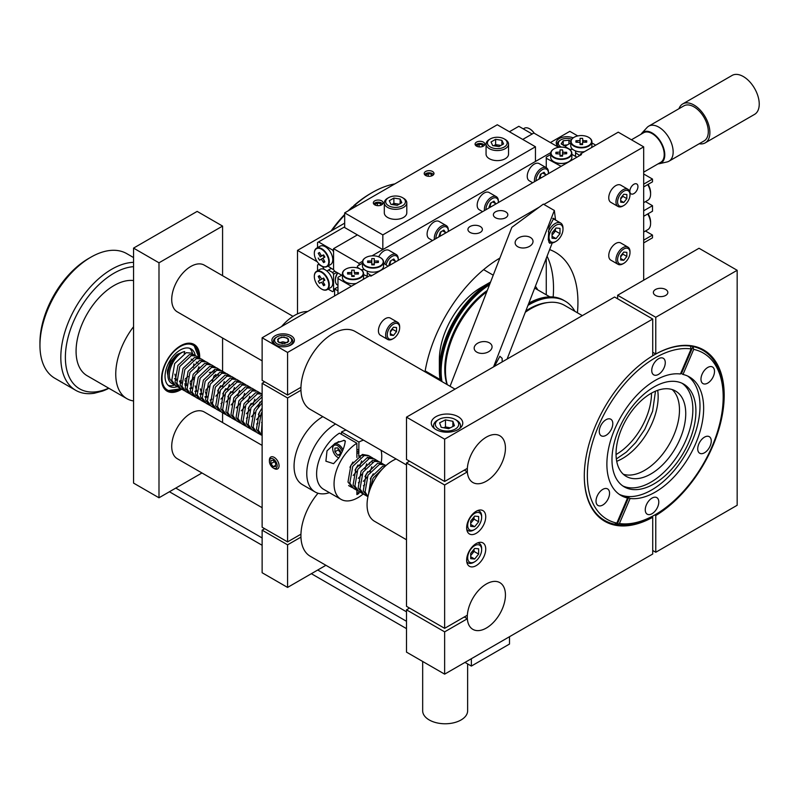 <?xml version="1.0" encoding="UTF-8"?>
<svg xmlns="http://www.w3.org/2000/svg" width="799" height="799" viewBox="0 0 799 799"><rect width="100%" height="100%" fill="white"/><g stroke="black" fill="none" stroke-linecap="round" stroke-linejoin="round"><path stroke-width="1.2" d="M409.547 608.059L406.491 609.827L406.491 652.124L444.644 674.146L652.723 554.017L652.723 517.283A98.926 57.119 -60 0 1 604.783 521.328A98.926 57.119 -60 0 1 589.332 443.036A98.926 57.119 -60 0 1 652.723 355.775A98.207 56.699 -60 0 1 690.436 346.097A98.207 56.699 -60 0 1 691.724 346.297A98.207 56.699 -60 0 1 692.993 346.546A98.207 56.699 -60 0 1 702.84 350.312A98.207 56.699 -60 0 1 723.185 395.265L723.185 397.023A96.05 55.451 120 0 0 693.682 349.383L692.993 346.546L681.467 373.572A68.424 39.501 120 0 0 680.688 373.403M690.436 346.097L691.125 348.933L680.438 374.002A68.424 39.501 120 0 0 617.227 423.67A68.424 39.501 120 0 0 621.053 495.49A68.424 39.501 120 0 0 627.535 498.027L626.016 497.148A68.424 39.501 120 0 0 627.275 497.407A68.424 39.501 120 0 0 628.563 497.597L617.048 524.623L619.405 523.545A96.05 55.451 120 0 0 655.27 514.666L653.742 515.545A98.207 56.699 -60 0 1 617.048 524.623A98.207 56.699 -60 0 1 615.759 524.414A98.207 56.699 -60 0 1 614.491 524.164A98.207 56.699 -60 0 1 604.633 520.409A98.207 56.699 -60 0 1 584.299 475.745M619.275 494.351A68.424 39.501 120 0 0 625.148 496.179A68.424 39.501 120 0 0 688.339 449.288A68.424 39.501 120 0 0 687.599 376.009M698.835 443.954A9.568 5.523 120 0 0 699.714 453.243A9.568 5.523 120 0 0 710.161 445.962A9.568 5.523 120 0 0 709.282 436.673A9.568 5.523 120 0 0 698.835 443.954M597.123 496.199A9.568 5.523 120 0 0 598.012 505.487A9.568 5.523 120 0 0 608.458 498.196A9.568 5.523 120 0 0 607.58 488.908A9.568 5.523 120 0 0 597.123 496.199M646.361 504.908A9.568 5.523 120 0 0 647.24 514.196A9.568 5.523 120 0 0 657.687 506.916A9.568 5.523 120 0 0 656.808 497.627A9.568 5.523 120 0 0 646.361 504.908M702.071 374.282A9.568 5.523 120 0 0 702.95 383.57A9.568 5.523 120 0 0 713.407 376.279A9.568 5.523 120 0 0 712.518 366.991A9.568 5.523 120 0 0 702.071 374.282M652.843 365.562A9.568 5.523 120 0 0 653.722 374.851A9.568 5.523 120 0 0 664.169 367.57A9.568 5.523 120 0 0 663.29 358.282A9.568 5.523 120 0 0 652.843 365.562M600.369 426.516A9.568 5.523 120 0 0 601.248 435.805A9.568 5.523 120 0 0 611.694 428.524A9.568 5.523 120 0 0 610.816 419.235A9.568 5.523 120 0 0 600.369 426.516M630.99 489.298A59.356 34.267 120 0 0 686.521 447.22A59.356 34.267 120 0 0 683.624 384.069A59.356 34.267 120 0 0 676.893 381.652A59.356 34.267 120 0 0 621.362 423.74A59.356 34.267 120 0 0 624.269 486.881A59.356 34.267 120 0 0 630.99 489.298M622.781 485.932A59.356 34.267 120 0 0 627.934 487.54A59.356 34.267 120 0 0 682.775 446.811A59.356 34.267 120 0 0 682.056 383.26M669.952 389.023A49.278 28.454 120 0 0 623.839 423.969A49.278 28.454 120 0 0 626.246 476.394A49.278 28.454 120 0 0 631.829 478.401A49.278 28.454 120 0 0 677.942 443.465A49.278 28.454 120 0 0 675.535 391.031A49.278 28.454 120 0 0 669.952 389.023M623.32 474.246A49.278 28.454 120 0 0 625.567 474.796A49.278 28.454 120 0 0 670.231 442.626A49.278 28.454 120 0 0 672.199 389.572M681.467 373.572L682.995 374.451L693.682 349.383M619.405 523.545L630.091 498.476A68.424 39.501 120 0 0 693.302 448.808A68.424 39.501 120 0 0 689.477 376.988A68.424 39.501 120 0 0 682.995 374.451M655.27 514.666A96.05 55.451 120 0 0 723.185 397.023M628.563 497.597L630.091 498.476M691.125 348.933A96.05 55.451 120 0 0 598.411 426.177A96.05 55.451 120 0 0 616.848 523.095L614.491 524.164M627.535 498.027L616.848 523.095M490.576 282.017A71.95 41.538 120 0 0 490.226 282.217A71.95 41.538 120 0 0 439.36 370.327A71.95 41.538 120 0 0 440.219 380.584M441.238 381.173A71.95 41.538 -60 0 1 489.977 283.555A71.95 41.538 120 0 0 441.238 381.173M439.36 370.327L439.36 359.76A58.996 34.057 -60 0 1 481.078 287.5L490.226 282.217M547.655 302.571A66.786 38.562 120 0 0 542.022 303.53A66.786 38.562 120 0 0 525.792 310.971M542.251 298.456A71.95 41.538 120 0 0 528.419 304.229A71.95 41.538 -60 0 1 534.841 300.993A71.95 41.538 -60 0 1 564.364 300.684A71.95 41.538 120 0 0 542.251 298.456M574.91 311.34A71.95 41.538 120 0 0 565.123 301.123A71.95 41.538 120 0 0 543.01 298.906A71.95 41.538 120 0 0 527.969 305.378M651.505 393.128A50.007 28.874 -60 0 1 650.166 405.143A50.007 28.874 -60 0 1 616.049 454.531M582.331 315.625L564.673 305.428A67.985 39.251 120 0 0 525.293 312.249M487.3 290.446A66.786 38.562 120 0 0 447.011 384.499M489.517 284.754A71.95 41.538 120 0 0 441.997 381.612M537.767 289.897A71.95 41.538 120 0 0 535.4 286.262M486.771 291.815A67.985 39.251 120 0 0 451.036 341.473A67.985 39.251 120 0 0 447.27 384.649M528.848 303.111A71.95 41.538 -60 0 1 534.072 300.554A71.95 41.538 -60 0 1 563.595 300.234L565.123 301.123M483.435 142.122A4.894 2.826 180 0 1 484.863 144.12A4.894 2.826 180 0 1 481.847 146.726A4.894 2.826 180 0 1 476.514 146.117A4.894 2.826 180 0 1 475.075 144.12A4.894 2.826 180 0 1 478.102 141.513A4.894 2.826 180 0 1 483.435 142.122M432.559 171.495A4.894 2.826 180 0 1 433.987 173.493A4.894 2.826 180 0 1 430.971 176.1A4.894 2.826 180 0 1 425.637 175.49A4.894 2.826 180 0 1 424.209 173.493A4.894 2.826 180 0 1 427.225 170.876A4.894 2.826 180 0 1 432.559 171.495M381.682 200.859A4.894 2.826 180 0 1 383.121 202.856A4.894 2.826 180 0 1 380.094 205.473A4.894 2.826 180 0 1 374.761 204.854A4.894 2.826 180 0 1 373.333 202.856A4.894 2.826 180 0 1 376.349 200.249A4.894 2.826 180 0 1 381.682 200.859M344.679 212.864L497.298 124.754L535.46 146.776L382.831 234.896L344.679 212.864L344.679 227.555L382.831 249.578L382.831 234.896M535.46 146.776L535.46 161.468L382.831 249.578M425.008 371.805A109.353 63.141 -60 0 1 499.884 258.077M549.642 249.598A109.353 63.141 -60 0 1 555.285 252.244A109.353 63.141 -60 0 1 577.937 302.302A109.353 63.141 -60 0 1 577.427 312.789M553.158 296.998A109.353 63.141 120 0 0 553.517 288.199A109.353 63.141 120 0 0 547.065 256.229M495.49 217.727A7.231 4.175 -0 0 0 503.37 218.626A7.231 4.175 -0 0 0 507.834 214.771A7.231 4.175 -0 0 0 505.717 211.825A7.231 4.175 -0 0 0 497.837 210.916A7.231 4.175 -0 0 0 493.373 214.771A7.231 4.175 -0 0 0 495.49 217.727M470.052 232.409A7.231 4.175 -0 0 0 477.932 233.318A7.231 4.175 -0 0 0 482.396 229.463A7.231 4.175 -0 0 0 480.279 226.507A7.231 4.175 -0 0 0 472.399 225.608A7.231 4.175 -0 0 0 467.934 229.463A7.231 4.175 -0 0 0 470.052 232.409M637.942 186.596A5.723 3.306 120 0 0 636.753 183.97A5.723 3.306 120 0 0 632.349 185.508A5.723 3.306 120 0 0 629.852 191.261A5.723 3.306 120 0 0 631.03 193.877A5.723 3.306 120 0 0 635.445 192.349A5.723 3.306 120 0 0 637.942 186.596M275.186 344.918A11.246 6.492 -0 0 0 287.44 346.327A11.246 6.492 -0 0 0 294.382 340.324A11.246 6.492 -0 0 0 291.086 335.74A11.246 6.492 -0 0 0 278.831 334.332A11.246 6.492 -0 0 0 271.89 340.324A11.246 6.492 -0 0 0 275.186 344.918M580.474 155.146L580.474 153.977L581.492 154.567L370.876 276.164L369.857 275.575L262.132 337.767L287.57 352.449L539.105 207.231M580.474 153.977L618.246 132.165L643.684 146.856L643.684 280.199M287.57 587.425L287.57 544.838L262.132 530.156L262.132 572.743L287.57 587.425L325.912 565.293M264.679 528.688L262.132 530.156M300.953 537.118L287.57 544.838M287.57 541.902L287.57 397.982L262.132 383.29L262.132 527.22L287.57 541.902L300.953 534.181M262.132 383.29L264.679 381.822M287.57 397.982L300.953 390.252M300.953 387.315L287.57 395.046L262.132 380.354L262.132 337.767M287.57 395.046L287.57 352.449M543.909 204.454L643.684 146.856M297.498 313.887L297.498 250.387L344.679 223.151M297.498 250.387L317.273 261.802M438.491 379.585L439.36 379.086M337.967 286.951L334.581 288.908L334.581 295.94M337.967 290.866L334.581 288.908M341.672 275.196L334.581 271.101L333.563 269.682L333.563 248.659L357.403 234.896M522.736 139.435L533.852 133.024L558.641 147.326M359.001 265.188L359.001 263.34L362.516 261.313M333.563 248.659L359.001 263.34M371.964 255.86L550.791 152.609M328.119 289.098L332.564 291.665L334.581 290.496L333.563 291.086L333.563 274.207L332.564 272.469L328.399 270.062L331.205 268.444M324.124 280.349L324.744 279.99M323.126 278.611L323.745 278.252M324.174 269.333L322.706 266.776L318.541 264.379L317.543 264.948L317.543 270.781M318.541 264.379L319.141 264.03M332.564 272.469L334.761 271.201M333.563 274.207L336.759 272.359M328.399 270.062L326.851 270.961M332.564 291.665L333.563 291.086M327.96 266.067L332.564 269.233L333.563 268.654L333.563 251.765L332.564 250.037L333.563 249.458M323.425 256.01L324.044 255.65M332.564 250.037L318.541 241.937L317.543 242.516L317.543 247.65M532.154 134.002L518.831 126.302L509.412 131.745M318.541 241.937L344.679 226.846M524.304 128.279L523.275 128.869L524.304 128.279A10.577 6.102 -120 0 1 529.597 128.799A10.577 6.102 -120 0 1 534.112 133.173M529.717 128.879A10.217 5.903 60 0 1 529.847 128.949A10.217 5.903 60 0 1 534.281 133.263M326.651 266.397A10.217 5.903 -120 0 0 326.651 254.601A10.217 5.903 -120 0 0 316.434 248.709A10.217 5.903 -120 0 0 314.327 253.383A10.217 5.903 -120 0 0 321.548 265.897A10.217 5.903 -120 0 0 326.651 266.397M314.327 253.233A10.577 6.102 60 0 1 314.327 253.083A10.577 6.102 60 0 1 316.514 248.249L316.514 248.249A10.577 6.102 60 0 1 327.091 254.352A10.577 6.102 60 0 1 327.091 266.566L330.586 264.549A10.577 6.102 -120 0 0 330.586 252.334A10.577 6.102 -120 0 0 320.009 246.222L316.514 248.249L320.009 246.222M323.615 262.591L321.368 259.106L322.986 258.177L324.873 261.862L323.615 262.591L323.985 260.324M320.109 256.928L322.776 255.39L320.109 256.928L321.368 255.79L319.48 252.514L318.222 253.243L320.109 256.509M318.222 258.017L319.48 260.204L321.368 259.106M322.996 255.261L324.254 257.438M330.586 264.549L327.091 266.566A10.577 6.102 60 0 1 321.797 266.037A10.577 6.102 60 0 1 321.677 265.967M321.368 255.79L323.615 254.901L324.873 257.088L322.986 258.177M316.434 271.83A10.217 5.903 -120 0 0 314.327 276.504A10.217 5.903 -120 0 0 321.548 289.018A10.217 5.903 -120 0 0 326.651 289.528A10.217 5.903 -120 0 0 326.651 277.732A10.217 5.903 -120 0 0 316.434 271.83M314.327 276.364A10.577 6.102 60 0 1 314.327 276.214A10.577 6.102 60 0 1 316.514 271.37A10.577 6.102 60 0 1 327.091 277.483A10.577 6.102 60 0 1 327.091 289.687L327.091 289.687A10.577 6.102 60 0 1 321.797 289.168A10.577 6.102 60 0 1 321.677 289.088M320.009 269.353L316.514 271.37L320.009 269.353A10.577 6.102 -120 0 1 330.586 275.465A10.577 6.102 -120 0 1 330.586 287.67L327.091 289.687L330.586 287.67M322.986 281.298L324.873 280.209L323.615 278.032L321.727 279.121L319.48 275.645L318.222 276.374L320.109 280.059L318.222 281.148L322.776 278.511M318.222 281.148L319.48 283.325L321.368 282.237M322.996 278.392L324.254 280.569M321.727 282.447L323.615 285.712L323.985 283.445M323.615 285.712L324.873 284.993L322.986 281.717M320.369 277.183L318.222 276.374M440.069 379.705L439.39 380.104M357.403 267.965L357.403 266.117L362.446 263.201M372.024 264.839L372.024 264.119M361.557 270.002L357.403 267.275M364.504 269.672L361.557 269.672M371.415 275.845L367.26 272.958L367.26 271.171M367.26 276.204L367.26 272.958M383.6 263.201L388.044 266.247M374.022 264.839L374.022 264.119M372.254 275.365L371.415 275.365M363.565 274.586L368.009 276.644M352.589 276.404L352.589 275.685M351.39 286.232L337.967 278.491L337.967 277.333L342.411 274.766M337.967 293.982L337.967 278.491M363.205 273.288A10.217 5.903 -0 0 0 360.219 269.113A10.217 5.903 -0 0 0 345.767 269.113A10.217 5.903 -0 0 0 342.771 273.288A10.217 5.903 -0 0 0 352.988 279.181A10.217 5.903 -0 0 0 363.205 273.288M360.339 269.193A10.577 6.102 180 0 1 360.469 269.263A10.577 6.102 180 0 1 363.565 273.578A10.577 6.102 180 0 1 352.988 279.69A10.577 6.102 180 0 1 342.411 273.578A10.577 6.102 180 0 1 345.518 269.263A10.577 6.102 180 0 1 345.647 269.193M363.565 273.578L363.565 277.613A10.577 6.102 -0 0 1 363.046 279.5M342.411 273.578L342.411 277.613A10.577 6.102 -0 0 0 356.264 283.425M358.391 272.559L354.606 272.559L354.606 274.017L358.391 274.017L358.391 272.559L356.604 274.017M354.606 274.017L354.606 272.559M354.247 272.349L354.247 270.172L351.73 270.172L351.73 276.404L354.247 276.404M354.247 275.685L351.73 275.685M351.73 276.404L351.73 272.349M351.37 272.559L347.595 272.559L349.373 274.017M347.595 272.559L347.595 274.017L351.37 274.017M362.806 261.722A10.217 5.903 -0 0 0 373.023 267.625A10.217 5.903 -0 0 0 383.24 261.722A10.217 5.903 -0 0 0 380.244 257.548A10.217 5.903 -0 0 0 365.792 257.548A10.217 5.903 -0 0 0 362.806 261.722M383.6 262.012A10.577 6.102 180 0 1 373.023 268.124A10.577 6.102 180 0 1 362.446 262.012L362.446 266.057A10.577 6.102 -0 0 0 373.023 272.159A10.577 6.102 -0 0 0 383.6 266.057L383.6 262.012A10.577 6.102 180 0 0 380.504 257.697A10.577 6.102 180 0 0 380.374 257.628M371.405 260.993L367.63 260.993L367.63 262.452L371.405 262.452L371.765 260.784L371.765 262.661L371.765 258.606L374.282 258.606L374.282 264.839L374.282 262.661L378.416 262.452L378.416 260.993L374.641 260.993L374.641 262.452M374.282 264.119L371.765 264.119M367.63 260.993L369.408 262.452M371.765 264.839L371.765 262.661L371.765 264.839L374.282 264.839M376.639 262.452L378.416 260.993M362.446 262.012A10.577 6.102 180 0 1 365.543 257.697A10.577 6.102 180 0 1 365.672 257.628M575.56 150.951L575.56 152.699L579.724 155.585M575.56 152.699L575.56 155.935M570.746 142.941L565.702 145.857L565.702 147.006L569.867 149.413L572.803 149.413M565.702 147.006L565.702 147.705M579.724 155.106L580.474 155.106M595.744 145.158L591.899 142.941M550.721 154.507L546.266 157.073L546.266 158.232L561.128 166.322M576.918 157.203L571.864 154.317M546.266 158.232L546.266 167.7M546.266 258.277L546.266 294.801M561.298 147.126A10.217 5.903 -0 0 0 554.067 148.854A10.217 5.903 -0 0 0 551.849 155.286A10.217 5.903 -0 0 0 561.298 158.921A10.217 5.903 -0 0 0 570.736 155.286A10.217 5.903 -0 0 0 568.518 148.854A10.217 5.903 -0 0 0 561.298 147.126M568.638 148.924A10.577 6.102 180 0 1 568.768 149.004A10.577 6.102 180 0 1 571.864 153.318A10.577 6.102 180 0 1 561.298 159.42A10.577 6.102 180 0 1 550.721 153.318A10.577 6.102 180 0 1 553.817 149.004A10.577 6.102 180 0 1 553.947 148.924M550.721 153.318L550.721 157.353A10.577 6.102 -0 0 0 553.817 161.678A10.577 6.102 -0 0 0 561.298 163.465A10.577 6.102 -0 0 0 568.768 161.678A10.577 6.102 -0 0 0 571.864 157.353L571.864 153.318M568.638 161.748A10.217 5.903 180 0 1 568.518 161.817A10.217 5.903 180 0 1 561.298 163.545A10.217 5.903 180 0 1 554.067 161.817A10.217 5.903 180 0 1 553.947 161.748M556.194 152.539A10.217 5.903 180 0 1 557.003 152.299M560.029 156.135L560.029 153.957L560.029 156.135L562.556 156.135L562.556 153.957L566.691 153.748L566.691 152.299L562.915 152.299L562.556 149.912L560.029 149.912L560.029 153.957L560.029 152.09L555.894 152.299L557.682 153.748M560.029 153.957L555.894 153.748L555.894 152.299M562.556 155.425L560.029 155.425M564.913 153.748L566.691 152.299M565.582 152.299A10.217 5.903 180 0 1 566.391 152.539M562.556 152.09L562.556 153.957M581.322 147.356A10.217 5.903 -0 0 0 590.761 143.72A10.217 5.903 -0 0 0 588.543 137.288A10.217 5.903 -0 0 0 581.322 135.56A10.217 5.903 -0 0 0 574.101 137.288A10.217 5.903 -0 0 0 571.884 143.72A10.217 5.903 -0 0 0 581.322 147.356M588.673 137.368A10.577 6.102 180 0 1 588.803 137.438A10.577 6.102 180 0 1 591.899 141.753A10.577 6.102 180 0 1 581.322 147.865A10.577 6.102 180 0 1 570.746 141.753A10.577 6.102 180 0 1 573.842 137.438A10.577 6.102 180 0 1 573.972 137.368M570.746 141.753L570.746 145.788A10.577 6.102 -0 0 0 573.842 150.112A10.577 6.102 -0 0 0 581.322 151.9A10.577 6.102 -0 0 0 584.588 151.6M591.38 147.675A10.577 6.102 -0 0 0 591.899 145.788L591.899 141.753M585.617 140.734A10.217 5.903 180 0 1 586.426 140.974M584.399 151.71A10.217 5.903 180 0 1 581.322 151.98A10.217 5.903 180 0 1 574.101 150.252A10.217 5.903 180 0 1 573.972 150.182M575.929 140.734L580.064 140.524L580.064 144.579L580.064 142.392L575.929 142.192L575.929 140.734L577.707 142.192M582.94 140.734L582.94 142.192L586.716 142.192L586.716 140.734L582.94 140.734L582.581 138.347L580.064 138.347L580.064 140.524M582.94 142.192L582.581 140.524M584.938 142.192L586.716 140.734M582.581 143.86L580.064 143.86M576.219 140.974A10.217 5.903 180 0 1 577.028 140.734M580.064 144.579L582.581 144.579L582.581 142.392M322.866 416.669A40.29 23.261 120 0 0 322.546 416.848A40.29 23.261 120 0 0 296.229 452.354A40.29 23.261 120 0 0 302.402 484.643L315.126 491.984A40.29 23.261 120 0 0 329.428 492.663M335.58 424.019A40.29 23.261 120 0 0 335.27 424.189A40.29 23.261 120 0 0 308.943 459.695A40.29 23.261 120 0 0 315.126 491.984M285.353 335.55A8.559 4.944 -0 0 0 277.083 336.838A8.559 4.944 -0 0 0 280.918 345.108A8.559 4.944 -0 0 0 290.546 342.801A8.559 4.944 -0 0 0 289.188 336.838A8.559 4.944 -0 0 0 285.353 335.55M276.264 337.308A9.708 5.603 -0 0 0 273.418 341.273A9.708 5.603 -0 0 0 279.55 346.476A9.708 5.603 -0 0 1 276.264 337.308L277.083 336.838A8.559 4.944 -0 0 0 275.995 343.051A8.559 4.944 -0 0 0 286.322 344.918A8.559 4.944 -0 0 0 289.188 336.838A8.559 4.944 -0 0 0 279.95 335.74A8.559 4.944 -0 0 0 277.083 336.838L276.264 337.308M286.721 346.476A9.708 5.603 -0 0 0 292.843 341.273A9.708 5.603 -0 0 0 290.007 337.308A9.708 5.603 -0 0 1 286.751 346.476A9.708 5.603 -0 0 0 286.751 346.476M277.523 339.455L279.021 342.701L284.644 343.57L288.749 341.193L287.25 337.957L281.628 337.088L277.523 339.455M286.322 342.601L282.816 341.792L279.95 342.581M506.836 141.483A9.878 5.703 -0 0 0 504.279 138.926A9.878 5.703 -0 0 0 490.316 138.926A9.878 5.703 -0 0 0 487.76 144.439A9.878 5.703 -0 0 0 499.854 148.464A9.878 5.703 -0 0 0 506.836 141.483M490.316 138.926L489.348 139.485A11.246 6.492 -0 0 0 486.062 144.08A11.246 6.492 -0 0 0 486.441 145.758A11.246 6.492 -0 0 0 498.766 150.512A11.246 6.492 -0 0 0 508.544 144.08A11.246 6.492 -0 0 0 508.164 142.402A11.246 6.492 -0 0 0 505.248 139.485L504.279 138.926M486.062 144.08L486.062 154.127A11.246 6.492 -0 0 0 486.441 155.805A11.246 6.492 -0 0 0 498.766 160.559A11.246 6.492 -0 0 0 508.544 154.127L508.544 144.08M500.623 145.628A5.623 3.246 -0 0 0 493.682 145.758L495.62 144.629L495.62 139.336L491.025 141.992L492.713 145.608L498.985 146.587L503.57 143.93L501.892 140.314L501.892 144.899M495.62 139.336L501.892 140.314M495.62 144.629L500.943 145.448M405.093 200.229A9.878 5.703 -0 0 0 402.536 197.673A9.878 5.703 -0 0 0 388.574 197.673A9.878 5.703 -0 0 0 386.017 203.176A9.878 5.703 -0 0 0 398.112 207.211A9.878 5.703 -0 0 0 405.093 200.229M388.574 197.673L387.605 198.232A11.246 6.492 -0 0 0 384.309 202.816A11.246 6.492 -0 0 0 384.699 204.504A11.246 6.492 -0 0 0 397.023 209.258A11.246 6.492 -0 0 0 406.791 202.816A11.246 6.492 -0 0 0 406.411 201.138A11.246 6.492 -0 0 0 403.505 198.232L402.536 197.673M384.309 202.816L384.309 212.864A11.246 6.492 -0 0 0 384.699 214.541A11.246 6.492 -0 0 0 397.023 219.296A11.246 6.492 -0 0 0 406.791 212.864L406.791 202.816M398.881 204.374A5.623 3.246 -0 0 0 397.013 203.855A5.623 3.246 -0 0 0 391.939 204.504M391.909 204.504L393.877 203.365L393.877 198.082L389.283 200.739L390.961 204.354L397.233 205.323L401.827 202.676L400.149 199.051L400.149 203.645M393.877 198.082L400.149 199.051M393.877 203.365L399.19 204.194M274.227 468.544L273.278 467.994L274.227 468.544A6.831 3.945 -120 0 0 277.643 468.883A6.831 3.945 -120 0 0 278.691 463.4A6.831 3.945 -120 0 0 274.227 457.378A6.831 3.945 -120 0 0 270.801 457.038A6.831 3.945 -120 0 0 269.393 460.174L269.393 461.263A5.493 3.176 -120 0 0 273.278 467.994A5.493 3.176 -120 0 0 277.163 465.757A5.493 3.176 -120 0 0 273.278 459.016A5.493 3.176 -120 0 0 269.393 461.263M274.387 461.702L270.891 463.72L270.891 460.544L273.278 460.334L275.665 463.3L275.665 466.476L273.278 466.686L275.665 465.308M270.891 463.72L273.278 466.686M375.5 205.203L375.091 204.334L377.388 203.016L380.514 203.495L381.253 205.083M380.514 205.353L380.514 203.495M377.388 205.643L377.388 203.016M382.611 204.105A4.564 2.637 -0 0 0 378.227 202.187A4.564 2.637 -0 0 0 373.832 204.105M426.376 175.84L425.967 174.961L428.264 173.643L431.39 174.122L432.129 175.71M431.39 175.99L431.39 174.122M428.264 176.269L428.264 173.643M433.487 174.731A4.564 2.637 -0 0 0 429.103 172.814A4.564 2.637 -0 0 0 424.708 174.731M479.13 146.896L479.13 144.269L476.843 145.588L477.243 146.467M482.266 146.617L482.266 144.749L482.996 146.337M484.364 145.368A4.564 2.637 -0 0 0 479.969 143.44A4.564 2.637 -0 0 0 475.585 145.368M482.266 144.749L479.13 144.269M337.967 285.313L337.438 285.003A9.918 5.723 -60 0 1 335.38 280.469L335.38 279.54A8.779 5.074 -60 0 1 337.568 272.819M335.38 280.469A9.918 5.723 -60 0 1 337.797 272.958M399.66 327.75L399.66 326.821A9.918 5.723 120 0 0 397.602 322.287L390.391 318.122A9.918 5.723 120 0 0 388.943 317.672A9.918 5.723 120 0 0 379.875 324.993A9.918 5.723 120 0 0 380.484 335.29L387.695 339.455A9.918 5.723 120 0 0 389.143 339.905A9.918 5.723 120 0 0 392.649 338.966L393.448 338.506A8.779 5.074 120 0 0 399.66 327.75A8.779 5.074 120 0 0 396.554 323.335A8.779 5.074 120 0 0 388.074 330.856A8.779 5.074 120 0 0 390.341 339.335A8.779 5.074 120 0 0 393.448 338.506M397.602 322.287A9.918 5.723 120 0 0 396.154 321.837A9.918 5.723 120 0 0 387.086 329.158A9.918 5.723 120 0 0 387.695 339.455M392.519 328.389L392.519 329.298L396.524 331.605L396.524 327.51L393.448 327.23L390.371 331.056L390.371 335.161L393.448 335.44L390.371 333.662M396.524 331.605L393.448 335.44M392.519 329.298L390.371 331.965M626.885 190.352A8.779 5.074 120 0 0 618.406 197.872A8.779 5.074 120 0 0 620.683 206.352A8.779 5.074 120 0 0 623.779 205.523A8.779 5.074 120 0 0 629.992 194.766A8.779 5.074 120 0 0 626.885 190.352M629.992 194.766L629.992 193.847A9.918 5.723 120 0 0 627.934 189.303A9.918 5.723 120 0 0 626.486 188.854A9.918 5.723 120 0 0 617.417 196.174A9.918 5.723 120 0 0 618.026 206.482A9.918 5.723 120 0 0 619.475 206.921A9.918 5.723 120 0 0 622.98 205.982L623.779 205.523M627.934 189.303L620.733 185.138A9.918 5.723 120 0 0 619.275 184.699A9.918 5.723 120 0 0 610.206 192.01A9.918 5.723 120 0 0 610.816 202.317L618.026 206.482M622.85 195.415L622.85 196.314L626.855 198.631L626.855 194.527L623.779 194.257L620.703 198.082L620.703 202.177L623.779 202.457L620.703 200.679M626.855 198.631L623.779 202.457M622.85 196.314L620.703 198.981M626.885 248.169A8.779 5.074 120 0 0 618.406 255.69A8.779 5.074 120 0 0 620.683 264.169A8.779 5.074 120 0 0 623.779 263.34A8.779 5.074 120 0 0 629.992 252.584A8.779 5.074 120 0 0 626.885 248.169M629.992 252.584L629.992 251.665A9.918 5.723 120 0 0 627.934 247.121A9.918 5.723 120 0 0 626.486 246.671A9.918 5.723 120 0 0 617.417 253.992A9.918 5.723 120 0 0 618.026 264.299A9.918 5.723 120 0 0 619.475 264.749A9.918 5.723 120 0 0 622.98 263.8L623.779 263.34M627.934 247.121L620.733 242.966A9.918 5.723 120 0 0 619.275 242.516A9.918 5.723 120 0 0 610.206 249.827A9.918 5.723 120 0 0 610.816 260.134L618.026 264.299M622.85 253.233L622.85 254.132L626.855 256.449L626.855 252.344L623.779 252.075L620.703 255.9L620.703 259.995L623.779 260.274L620.703 258.496M626.855 256.449L623.779 260.274M622.85 254.132L620.703 256.799M620.703 256.709A4.345 2.507 120 0 0 622.641 253.493M548.464 173.633A8.779 5.074 120 0 0 548.474 173.253L548.474 172.324A9.918 5.723 120 0 0 547.535 168.819A9.918 5.723 120 0 0 546.426 167.79L539.215 163.625A9.918 5.723 120 0 0 529.987 168.249A9.918 5.723 120 0 0 528.179 179.765A9.918 5.723 120 0 0 529.298 180.794L532.673 182.751M546.426 167.79A9.918 5.723 120 0 0 538.266 171.016A9.918 5.723 120 0 0 534.541 181.673M548.474 173.253A8.779 5.074 120 0 0 547.645 170.147A8.779 5.074 120 0 0 540.504 170.976A8.779 5.074 120 0 0 536.069 180.794M542.741 173.013L545.817 174.791L544.039 172.264L540.494 174.312L538.906 179.156M541.273 173.862L540.034 177.048L541.293 177.778M498.396 202.537A8.779 5.074 120 0 0 498.406 202.167L498.406 201.238A9.918 5.723 120 0 0 497.467 197.733A9.918 5.723 120 0 0 496.349 196.694L489.138 192.539A9.918 5.723 120 0 0 479.909 197.163A9.918 5.723 120 0 0 478.112 208.669A9.918 5.723 120 0 0 479.22 209.708L482.606 211.655M496.349 196.694A9.918 5.723 120 0 0 488.199 199.92A9.918 5.723 120 0 0 484.474 210.576M498.406 202.167A8.779 5.074 120 0 0 497.567 199.061A8.779 5.074 120 0 0 490.426 199.89A8.779 5.074 120 0 0 485.992 209.698M492.673 201.917L495.74 203.695L493.972 201.168L490.416 203.226L488.828 208.06M491.205 202.766L489.967 205.962L491.215 206.681M489.967 205.962L489.178 206.412M448.319 231.45A8.779 5.074 120 0 0 448.329 231.071L448.329 230.142A9.918 5.723 120 0 0 447.39 226.636A9.918 5.723 120 0 0 446.281 225.608L439.07 221.443A9.918 5.723 120 0 0 429.842 226.077A9.918 5.723 120 0 0 428.034 237.583A9.918 5.723 120 0 0 429.153 238.611L432.529 240.569M446.281 225.608A9.918 5.723 120 0 0 438.122 228.834A9.918 5.723 120 0 0 434.396 239.49M448.329 231.071A8.779 5.074 120 0 0 447.5 227.965A8.779 5.074 120 0 0 440.359 228.794A8.779 5.074 120 0 0 435.924 238.611M442.596 230.831L445.672 232.609L443.894 230.082L440.349 232.129L438.761 236.973M441.128 231.68L439.889 234.866L441.148 235.595M398.252 260.354A8.779 5.074 120 0 0 398.262 259.985L398.262 259.056A9.918 5.723 120 0 0 397.323 255.55A9.918 5.723 120 0 0 396.204 254.521L388.993 250.357A9.918 5.723 120 0 0 378.676 256.809M396.204 254.521A9.918 5.723 120 0 0 384.738 263.86M398.262 259.985A8.779 5.074 120 0 0 397.423 256.878A8.779 5.074 120 0 0 391.43 256.789A8.779 5.074 120 0 0 386.167 264.679M392.529 259.735L395.595 261.513L393.827 258.986L390.272 261.043L388.684 265.877M391.061 260.584L389.822 263.78L391.071 264.499M318.022 493.233A44.964 25.958 120 0 0 310.242 556.244L406.491 611.814M281.518 326.581A40.429 23.341 -60 0 1 290.656 317.972A40.429 23.341 -60 0 1 307.625 311.51M455.021 389.133L355.205 331.505A44.964 25.958 120 0 0 328.369 336.589A44.964 25.958 120 0 0 302.581 376.159A44.964 25.958 120 0 0 310.242 409.388L406.491 464.958M494.441 366.371L499.874 356.294L502.142 358.322L502.191 361.897M550.92 242.976L549.632 243.246L548.244 239.68L549.053 227.176L553.757 218.367L554.566 219.485M476.813 352.139A8.989 5.853 -7.3 0 0 486.901 352.549A8.989 5.853 -7.3 0 0 492.034 346.347A8.989 5.853 -7.3 0 0 489.407 342.851A8.989 5.853 -7.3 0 0 479.33 342.441A8.989 5.853 -7.3 0 0 474.197 348.644A8.989 5.853 -7.3 0 0 476.813 352.139M517.782 246.731A8.989 5.853 -7.3 0 0 527.859 247.131A8.989 5.853 -7.3 0 0 532.993 240.938A8.989 5.853 -7.3 0 0 530.376 237.443A8.989 5.853 -7.3 0 0 520.289 237.033A8.989 5.853 -7.3 0 0 515.155 243.236A8.989 5.853 -7.3 0 0 517.782 246.731M493.562 366.881L554.336 210.477L543.33 204.125L511.829 227.335L450.067 386.267M554.336 210.477L555.575 220.065M507.105 359.061L552.229 242.956M553.767 219.026A11.795 6.811 120 0 0 553.198 218.257M562.995 229.273A9.878 5.703 120 0 0 556.014 225.238A9.878 5.703 120 0 0 549.033 237.333A9.878 5.703 120 0 0 556.014 241.368A9.878 5.703 120 0 0 562.995 229.273L562.995 228.154A11.246 6.492 120 0 0 560.668 223.011A11.246 6.492 120 0 0 548.344 231.7M548.773 241.997A11.246 6.492 120 0 0 549.432 242.477A11.246 6.492 120 0 0 555.055 241.927L556.014 241.368M552.039 235.216L555.415 231.011L559.989 233.658L559.989 228.354L556.014 228.005L552.039 232.948L552.039 238.252L556.014 238.601L552.039 236.304M559.989 233.658L556.014 238.601M555.415 231.011L555.415 228.754A5.623 3.246 120 0 1 552.039 234.846M262.132 360.848L177.298 311.86A26.976 15.581 -60 0 1 171.715 299.645A26.976 15.581 -60 0 1 183.44 272.419A26.976 15.581 -60 0 1 204.284 265.138L293.003 316.354M505.437 448.009A26.976 15.581 -60 0 1 493.712 475.235A26.976 15.581 -60 0 1 472.878 482.516A26.976 15.581 -60 0 1 467.285 470.291A26.976 15.581 -60 0 1 479.01 443.065A26.976 15.581 -60 0 1 499.854 435.785A26.976 15.581 -60 0 1 505.437 448.009M262.132 507.705L177.298 458.726A26.976 15.581 -60 0 1 173.063 437.452A26.976 15.581 -60 0 1 190.252 413.652A26.976 15.581 -60 0 1 204.284 411.994L262.132 445.393M486.911 627.714A26.976 15.581 -60 0 1 472.878 629.372A26.976 15.581 -60 0 1 468.633 608.099A26.976 15.581 -60 0 1 485.822 584.299A26.976 15.581 -60 0 1 499.854 582.641A26.976 15.581 -60 0 1 504.089 603.914A26.976 15.581 -60 0 1 486.911 627.714M422.671 661.462L422.671 710.79A22.482 12.984 -0 0 0 444.394 723.764A22.482 12.984 -0 0 0 467.635 710.79L467.635 663.929M678.97 108.704A22.482 12.984 60 0 1 682.745 103.92A22.482 12.984 60 0 1 691.235 103.72A22.482 12.984 60 0 1 708.094 123.066A22.482 12.984 60 0 1 705.227 142.861A22.482 12.984 60 0 1 699.205 143.75M705.227 142.861L754.576 114.377A22.482 12.984 -120 0 0 757.442 94.572A22.482 12.984 -120 0 0 740.583 75.236A22.482 12.984 -120 0 0 732.094 75.436L682.745 103.92M641.777 133.233L647.09 127.47A20.235 11.685 60 0 1 648.728 126.162L683.874 105.868A20.235 11.685 60 0 1 691.515 105.688A20.235 11.685 60 0 1 706.686 123.096A20.235 11.685 60 0 1 704.109 140.914L668.963 161.208A20.235 11.685 60 0 1 667.005 161.967L659.355 163.695A17.868 10.317 -120 0 0 663.829 148.744A17.868 10.317 -120 0 0 649.957 131.925A17.868 10.317 -120 0 0 641.777 133.233A17.868 10.317 -120 0 0 640.998 134.262M648.728 126.162A20.235 11.685 60 0 1 656.369 125.982A20.235 11.685 60 0 1 671.54 143.391A20.235 11.685 60 0 1 668.963 161.208M631.44 139.775L643.604 132.754A17.089 9.868 60 0 1 650.056 132.604A17.089 9.868 60 0 1 662.86 147.306A17.089 9.868 60 0 1 660.693 162.347L643.684 172.165M658.086 163.855A17.868 10.317 -120 0 0 659.355 163.695M654.771 514.946L655.769 515.525L655.769 552.259L652.723 550.491M655.769 317.283L737.167 270.292L699.015 248.259L617.617 295.25L655.769 317.283L655.769 354.017A98.926 57.119 -60 0 1 703.709 349.982A98.926 57.119 -60 0 1 724.194 395.265A98.926 57.119 -60 0 1 655.769 515.525M655.49 295.42A7.231 4.175 180 0 1 653.372 292.464A7.231 4.175 180 0 1 657.837 288.609A7.231 4.175 180 0 1 665.717 289.508A7.231 4.175 180 0 1 667.834 292.464A7.231 4.175 180 0 1 663.37 296.319A7.231 4.175 180 0 1 655.49 295.42M737.167 270.292L737.167 505.268L655.769 552.259M617.617 295.25L617.617 298.776M700.423 348.324A98.926 57.119 -60 0 1 702.95 350.371M655.769 354.017L652.723 352.259M485.732 549.103A13.493 7.79 120 0 0 482.936 542.921A13.493 7.79 120 0 0 472.539 546.536A13.493 7.79 120 0 0 466.656 560.109A13.493 7.79 120 0 0 469.442 566.291A13.493 7.79 120 0 0 479.839 562.676A13.493 7.79 120 0 0 485.732 549.103M485.732 516.793A13.493 7.79 120 0 0 482.936 510.611A13.493 7.79 120 0 0 472.539 514.226A13.493 7.79 120 0 0 466.656 527.809A13.493 7.79 120 0 0 469.442 533.982A13.493 7.79 120 0 0 479.839 530.366A13.493 7.79 120 0 0 485.732 516.793M444.644 628.334L444.644 484.993L406.491 462.971L406.491 606.301L444.644 628.334L467.345 615.22A26.976 15.581 -60 0 1 479.78 589.143A26.976 15.581 -60 0 1 499.854 582.641A26.976 15.581 -60 0 1 505.437 594.995A26.976 15.581 -60 0 1 493.662 622.141A26.976 15.581 -60 0 1 472.878 629.372A26.976 15.581 -60 0 1 467.345 618.746L464.299 616.988M435.904 429.532A15.74 9.089 180 0 1 431.29 423.11A15.74 9.089 180 0 1 441.008 414.721A15.74 9.089 180 0 1 458.167 416.688A15.74 9.089 180 0 1 462.771 423.11A15.74 9.089 180 0 1 453.053 431.51A15.74 9.089 180 0 1 435.904 429.532M444.644 481.467L444.644 439.17L406.491 417.148L406.491 459.445L444.644 481.467L467.345 468.364L467.345 471.889L444.644 484.993M444.644 439.17L652.723 319.041L614.571 297.018L406.491 417.148M467.345 618.746L444.644 631.859L406.491 609.827M444.644 674.146L444.644 631.859M652.723 517.283L651.694 516.693M652.723 355.775L652.723 319.041M604.743 520.469A98.926 57.119 -60 0 1 601.707 519.31M409.547 461.203L406.491 462.971M467.345 471.889L464.299 470.132M471.36 666.076L471.36 658.726L509.512 636.703L509.512 644.044L471.36 666.076L464.998 662.401M406.491 628.623L311.36 573.702M262.132 545.278L169.418 491.755M406.491 621.282L317.712 570.027M262.132 537.937L175.78 488.079M406.491 539.754L374.521 521.288A35.975 20.774 -60 0 1 368.998 492.464A35.975 20.774 -60 0 1 392.499 460.763A35.975 20.774 -60 0 1 396.124 458.976M108.884 388.284A71.95 41.538 -60 0 1 102.582 391.061L94.342 393.248A71.95 41.538 -60 0 1 75.715 390.321A71.95 41.538 -60 0 1 60.814 357.383A71.95 41.538 -60 0 1 133.553 262.342M133.553 257.558L126.791 253.653A71.95 41.538 120 0 0 90.826 257.218L88.529 258.536A68.704 39.67 -60 0 0 39.95 342.691L39.95 345.338A71.95 41.538 120 0 0 54.851 378.267L75.715 390.321M108.674 388.164A68.724 39.68 -60 0 1 65.378 357.383A68.724 39.68 -60 0 1 133.553 266.666M133.553 326.731A53.603 30.941 120 0 0 115.755 374.122A53.603 30.941 120 0 0 126.851 398.651A53.603 30.941 120 0 0 133.553 400.948M133.553 280.549A53.603 30.941 120 0 0 95.341 301.972A53.603 30.941 120 0 0 76.075 351.21A53.603 30.941 120 0 0 87.171 375.75L126.851 398.651M90.826 257.218A71.95 41.538 120 0 0 39.95 345.338M174.751 385.098L169.937 379.225C166.781 369.737 176.379 352.958 184.689 351.54L184.209 353.468M173.792 384.639L171.625 383.38A17.987 10.387 -60 0 1 168.219 378.237A17.987 10.387 -60 0 1 172.085 361.827A17.987 10.387 -60 0 1 184.689 351.54M198.841 366.881L197.063 372.084M194.077 377.258L190.412 381.473M186.527 384.469L185.648 384.968M178.487 386.636L177.378 386.426M179.845 388.034L175.64 385.697L171.775 380.294L174.671 363.605L186.227 352.689L191.081 353.078L195.186 355.585M178.876 387.575L175.021 382.162L177.917 365.473L189.463 354.556L194.327 354.946M191.61 387.405L189.832 388.364M187.106 389.333L185.738 389.572M183.57 389.572L182.472 389.363M184.929 390.971L180.724 388.634L176.869 383.23L179.765 366.541L191.311 355.625L196.164 356.014L200.279 358.521M183.97 390.511L180.105 385.098L183.001 368.419L194.557 357.493L199.41 357.882M196.704 390.341L194.916 391.3M192.189 392.269L190.821 392.509M188.664 392.509L187.555 392.299M190.022 393.907L185.817 391.57L181.952 386.167L184.849 369.478L196.394 358.561L201.258 358.951L205.363 361.458M189.053 393.448L185.198 388.034L188.095 371.355L199.64 360.429L204.494 360.818M214.382 369.707L214.541 371.185M214.102 375.69L212.324 380.893M209.338 386.067L205.673 390.282M201.787 393.278L200 394.237M197.283 395.205L195.905 395.445M193.748 395.445L192.649 395.235M195.106 396.843L190.901 394.506L187.036 389.103L189.932 372.414L201.488 361.498L206.342 361.887L210.447 364.394M217.757 374.681L217.708 375.32M194.147 396.384L190.282 390.971L193.178 374.292L204.724 363.365L209.588 363.765M206.871 396.214L205.093 397.173M202.367 398.142L200.998 398.391M198.831 398.381L197.733 398.172M200.189 399.78L195.985 397.453L192.13 392.039L195.026 375.35L206.571 364.434L211.435 364.823L215.54 367.33M220.654 385.697L217.668 390.871M199.231 399.32L195.365 393.917L198.262 377.228L209.817 366.302L214.671 366.701M224.279 381.572L222.502 386.766M219.515 391.939L215.85 396.164M211.965 399.15L210.177 400.109M207.45 401.078L206.082 401.328M203.925 401.328L202.816 401.108M205.283 402.716L201.078 400.389L197.213 394.976L200.11 378.287L211.665 367.37L216.519 367.76L220.624 370.267M225.747 388.634L222.751 393.807M212.194 402.496L210.696 402.946M208.359 403.255L207.161 403.195M204.314 402.257L200.459 396.853L203.355 380.164L214.901 369.238L219.765 369.637M229.363 384.509L227.585 389.702M224.599 394.876L220.933 399.101M210.367 405.662L206.162 403.325L202.307 397.912L205.193 381.233L216.749 370.307L221.603 370.696L225.708 373.203M233.028 383.49L232.968 384.129M230.831 391.57L227.845 396.753M222.332 402.546L221.003 403.505M209.408 405.193L205.543 399.79L208.439 383.101L219.995 372.174L224.849 372.574M234.447 387.445L232.679 392.639M229.693 397.812L226.027 402.037M215.45 408.599L211.246 406.262L207.39 400.848L210.287 384.169L221.832 373.243L226.696 373.632L230.801 376.139M214.492 408.129L210.636 402.726L213.523 386.037L225.078 375.121L229.932 375.51M239.54 390.381L237.762 395.575M234.776 400.748L231.111 404.973M220.544 411.535L216.339 409.198L212.474 403.785L215.37 387.106L226.926 376.179L231.78 376.579L235.885 379.076M219.575 411.066L215.72 405.662L218.616 388.973L230.162 378.057L235.026 378.446M244.624 393.318L242.856 398.511M239.86 403.685L236.194 407.909M225.628 414.471L221.423 412.134L217.568 406.731L220.464 390.042L232.01 379.116L236.864 379.515L240.978 382.012M224.669 414.002L220.804 408.599L223.7 391.909L235.256 380.993L240.109 381.383M249.707 396.254L247.94 401.448M244.953 406.621L241.288 410.846M230.711 417.408L226.517 415.071L222.651 409.667L225.548 392.978L237.093 382.052L241.957 382.451L246.062 384.948M251.186 403.325L248.189 408.499M229.752 416.938L225.897 411.535L228.794 394.846L240.339 383.929L245.193 384.319M254.801 399.19L253.023 404.384M250.037 409.567L246.372 413.782M235.805 420.344L231.6 418.007L227.735 412.604L230.631 395.914L242.187 384.988L247.041 385.388L251.146 387.895M247.77 417.238L246.442 418.197M234.846 419.884L230.981 414.471L233.877 397.782L245.423 386.866L250.287 387.255M259.885 402.127L258.117 407.33M255.121 412.504L251.465 416.718M240.889 423.28L236.684 420.943L232.829 415.54L235.725 398.851L247.271 387.924L252.124 388.324L256.239 390.831M261.353 409.198L258.367 414.371M239.93 422.821L236.065 417.408L238.961 400.718L250.516 389.802L255.37 390.192M260.214 415.44L256.549 419.655M245.982 426.217L241.777 423.879L237.912 418.476L240.809 401.787L252.364 390.871L257.218 391.26L261.323 393.767M257.947 423.11L256.609 424.069M245.013 425.757L241.158 420.344L244.055 403.665L255.6 392.738L260.454 393.128M262.132 422.112L261.633 422.591M251.066 429.153L246.861 426.816L243.006 421.413L245.892 404.723L257.448 393.807L262.132 394.107M250.107 428.693L246.242 423.28L249.138 406.601L260.694 395.675L262.132 395.405M256.149 432.089L251.945 429.752L248.09 424.349L250.986 407.66L262.132 396.863M255.191 431.63L251.335 426.217L254.222 409.537L262.132 400.349M259.885 433.627L258.776 433.418M261.243 435.026L257.038 432.688L253.173 427.285L256.07 410.596L262.132 402.836M260.274 434.566L256.419 429.163L259.315 412.474L262.132 408.159M262.122 435.635L258.267 430.222L261.163 413.532L262.132 411.865M262.132 433.837L261.503 432.099L262.132 420.763M352.928 462.062L349.942 467.245M360.209 456.918L360.159 457.557M358.012 465.008L355.026 470.182M361.637 460.873L359.86 466.067M356.873 471.24L353.208 475.465M366.721 463.81L364.953 469.003M361.957 474.177L358.292 478.401M366.471 474.117L365.203 476.054M359.69 481.857L358.361 482.816M372.084 460.763L372.244 462.241M371.805 466.746L370.037 471.939M367.051 477.113L363.385 481.338M373.283 473.817L370.287 478.991M364.783 484.793L363.445 485.752M352.808 487.899L347.994 482.027L350.881 465.338L362.436 454.421L368.159 455.44M357.902 490.836L353.697 488.499L349.832 483.095L352.729 466.406L364.284 455.48L369.138 455.879L373.243 458.386M356.933 490.376L353.078 484.963L355.974 468.274L367.52 457.358L372.384 457.747M362.986 493.772L358.781 491.435L354.926 486.032L357.822 469.343L369.368 458.416L374.222 458.816L378.336 461.323M362.027 493.313L358.162 487.899L361.058 471.21L372.614 460.294L377.468 460.683M367.949 496.658L363.875 494.371L360.009 488.968L362.906 472.279L374.451 461.363L379.315 461.752L383.42 464.259M367.111 496.249L363.255 490.836L366.152 474.157L377.697 463.23L382.551 463.62M367.959 496.608L365.093 491.904L367.989 475.215L379.545 464.299L384.399 464.688L385.917 465.567M368.499 494.291L371.235 477.093L382.781 466.167L385.547 465.897M192.519 354.327L193.178 355.325M197.613 357.263L198.262 358.262M202.696 360.199L203.345 361.198M207.78 363.136L208.439 364.134M212.874 366.072L213.523 367.071M217.957 369.008L218.606 370.007M221.852 371.885L222.372 373.113M223.041 371.944L223.7 372.943M233.218 377.817L233.867 378.816M356.883 449.338L358.921 449.977M356.883 451.625L358.921 451.205M356.883 453.482L358.921 452.624M369.667 490.386L373.083 478.152L383.9 467.465M196.224 362.017L197.882 363.205M198.941 366.791L198.472 370.257M193.188 379.415L190.332 381.832M186.557 383.62L184.679 383.919M181.473 383.19L179.595 381.473M191.141 359.081L192.799 360.269M193.847 363.855L193.388 367.32M188.105 376.479L185.248 378.896M181.473 380.684L179.585 380.983M176.379 380.254L174.512 378.536M206.881 397.223L205.373 391.76M214.432 375.39L218.427 374.831M206.871 396.733L205.043 396.554M201.787 394.287L200.279 388.823M209.348 372.454L213.333 371.895M215.67 374.391L216.05 376.669M201.777 393.797L199.96 393.617M196.704 391.35L195.196 385.887M191.61 388.414L190.112 382.951M186.527 385.478L185.018 380.014M181.433 382.052L179.615 381.872M176.349 379.595L174.851 374.142M199.66 358.042A26.976 15.581 120 0 0 199.69 356.793A26.976 15.581 120 0 0 194.107 344.439A26.976 15.581 120 0 0 173.313 351.67A26.976 15.581 120 0 0 161.538 378.816A26.976 15.581 120 0 0 167.121 391.17A26.976 15.581 120 0 0 181.673 389.183M201.967 472.968L158.991 497.777L133.553 483.085L133.553 248.109L197.153 211.395L222.581 226.087L222.581 275.705M158.991 497.777L158.991 262.801L222.581 226.087M133.553 248.109L158.991 262.801M222.581 338.007L222.581 371.265M222.581 412.803L222.581 422.561M182.072 388.933A26.976 15.581 120 0 0 182.591 388.574M394.846 183.9A98.207 56.699 120 0 0 372.154 192.599A98.207 56.699 120 0 0 354.946 205.033L356.594 205.982M372.154 192.599L370.626 193.478A96.05 55.451 -60 0 0 353.817 205.623L354.137 206.811M353.817 205.623L354.946 205.033M349.463 210.107A98.207 56.699 120 0 1 353.418 206.392L354.646 207.111M344.679 215.001A98.207 56.699 120 0 0 332.094 230.412M353.418 206.392L352.279 206.991A96.05 55.451 -60 0 0 348.194 210.836M331.056 231.011A96.05 55.451 -60 0 1 344.679 214.412M341.043 499.365L323.595 489.298A33.728 19.476 120 0 1 318.232 462.921A33.728 19.476 120 0 1 339.435 433.158L356.883 443.235A33.728 19.476 120 0 0 335.68 472.998A33.728 19.476 120 0 0 341.043 499.365A33.728 19.476 120 0 0 357.902 497.697A33.728 19.476 120 0 0 363.215 493.942M381.163 462.821A33.728 19.476 120 0 0 381.083 450.286M363.535 440.149A33.728 19.476 120 0 0 358.921 442.067L341.473 431.989A33.728 19.476 120 0 1 346.087 430.082M338.926 457.737L333.582 463.67L325.892 461.193L327.011 450.846L335.081 443.335L344.219 440.349L345.238 440.938C344.838 445.792 342.741 451.395 338.926 457.737M356.883 490.346L356.883 494.611L358.921 493.442L358.921 491.515M356.883 443.235L356.883 457.487M358.721 456.199L358.921 442.067M358.921 456.319A16.3 9.408 -60 0 1 364.474 455.43M367.58 457.338A16.3 9.408 -60 0 1 368.459 458.716M369.418 462.791A16.3 9.408 -60 0 1 369.418 464.139M367.63 471.7A16.3 9.408 -60 0 1 364.943 476.643M356.883 492.264L358.921 493.442M341.473 434.336L341.473 431.989M342.162 451.415A7.121 4.115 -120 0 0 336.499 445.213A7.121 4.115 -120 0 0 332.674 448.648L332.674 447.82A8.13 4.694 -120 0 1 334.352 444.104A8.13 4.694 -120 0 1 342.931 449.627M345.378 441.278A8.13 4.694 -120 0 0 343.52 440.319M340.484 454.941L340.484 451.305L337.707 447.859L334.941 448.109L334.941 451.805L338.187 449.917L338.187 448.459M340.484 453.652L337.707 455.25L334.941 451.805M340.484 452.773L338.187 449.917M340.444 455.011L337.707 455.25M332.674 448.648A7.121 4.115 -120 0 0 337.707 457.368A7.121 4.115 -120 0 0 338.846 457.877M337.707 457.368L338.416 457.777A8.13 4.694 -120 0 0 338.776 457.977M643.684 210.776L652.493 205.693L645.472 201.638M643.684 240.149L652.493 235.066L645.472 231.011M643.684 216.289L652.493 211.206L652.493 205.693M643.684 186.916L652.493 181.832L652.493 179.076L643.684 173.992M643.684 184.16L652.493 179.076M643.684 242.906L652.493 237.822L652.493 235.066M573.153 137.877A10.677 6.162 -0 0 0 562.037 137.398A10.677 6.162 -0 0 0 556.224 142.881A10.677 6.162 -0 0 0 559.34 147.236M577.767 135.93L569.817 131.346L550.391 142.562M167.9 375.25A14.392 8.31 -60 0 1 167.48 370.396L170.507 361.757L176.299 355.136A14.392 8.31 -60 0 1 180.714 353.068M192.539 353.917A21.583 12.464 120 0 0 189.643 348.294M168.229 385.378A21.583 12.464 120 0 0 174.621 385.048M177.268 386.646A21.583 12.464 -60 0 1 169.508 386.317A21.583 12.464 -60 0 1 169.638 361.168A21.583 12.464 -60 0 1 191.091 348.933A21.583 12.464 -60 0 1 195.286 355.615M288.529 339.076L283.955 337.008L278.561 338.257L277.742 341.582L282.317 343.65L287.71 342.401L288.529 339.076M571.684 139.246A8.559 4.944 -0 0 0 560.858 139.855A8.559 4.944 -0 0 0 558.891 141.613A8.559 4.944 -0 0 0 561.387 147.126M560.858 139.855L560.039 140.324A9.708 5.603 -0 0 0 557.812 142.322A9.708 5.603 -0 0 0 557.622 145.927M567.24 144.969A5.034 2.906 -0 0 0 566.082 144.999A5.034 2.906 -0 0 0 563.665 145.648M568.948 143.98L568.948 140.205L563.215 140.754L561.168 143.9L565.702 146.407M567.4 144.879L563.215 145.278L563.215 140.754M568.948 140.205L570.756 141.473M481.647 517.382A9.878 5.703 120 0 0 474.666 513.357A9.878 5.703 120 0 0 467.685 525.452A9.878 5.703 120 0 0 474.666 529.477A9.878 5.703 120 0 0 481.647 517.382L481.647 516.264A11.246 6.492 120 0 0 477.562 510.601M466.746 529.328A11.246 6.492 120 0 0 473.697 530.037L474.666 529.477M470.691 523.325L474.057 519.13L478.641 521.767L478.641 516.474L474.666 516.114L470.691 521.058L470.691 526.361L474.666 526.721L470.691 524.424M478.641 521.767L474.666 526.721M474.057 519.13L474.057 516.863M470.691 522.965A5.623 3.246 120 0 0 474.047 516.883M478.152 558.691A9.878 5.703 120 0 0 481.647 549.692A9.878 5.703 120 0 0 471.17 548.763A9.878 5.703 120 0 0 467.924 559.709A9.878 5.703 120 0 0 474.666 561.787A9.878 5.703 120 0 0 478.152 558.691M481.647 549.692L481.647 548.573A11.246 6.492 120 0 0 477.562 542.911M466.746 561.637A11.246 6.492 120 0 0 473.697 562.346L474.666 561.787M478.641 554.077L478.641 548.783L474.666 548.424L470.691 553.367L470.691 558.671L474.666 559.03L478.641 554.077L474.057 551.44L470.691 555.635M470.691 556.733L474.666 559.03M474.057 549.173L474.057 551.44M470.691 555.275A5.623 3.246 120 0 0 472.069 553.907A5.623 3.246 120 0 0 474.047 549.193M454.791 429.333A11.695 6.752 0 0 0 455.3 419.515A11.695 6.752 0 0 0 439.28 419.235A11.695 6.752 0 0 0 438.771 419.515A11.695 6.752 0 0 0 438.521 428.913A11.695 6.752 0 0 0 454.791 429.333M459.605 428.574A13.493 7.79 0 0 0 456.569 420.244L455.3 419.515M438.771 419.515L437.492 420.244A13.493 7.79 0 0 0 434.456 428.574M452.873 421.293L445.462 419.875L439.62 422.861L441.188 427.275L448.599 428.703L454.441 425.707L452.873 421.293L452.873 426.516M450.276 427.845L445.462 426.916L445.462 419.875M445.462 426.916L443.785 427.775M450.197 427.884A6.762 3.905 0 0 0 444.054 427.835M647.709 213.962A13.493 7.79 60 0 1 650.586 223.5A13.493 7.79 60 0 1 649.727 227.565A13.493 7.79 60 0 1 647.789 229.673L643.684 232.04M648.079 213.742A11.695 6.752 60 0 1 650.586 222.032L650.586 223.5M647.709 184.589A13.493 7.79 60 0 1 650.586 194.127A13.493 7.79 60 0 1 649.727 198.192A13.493 7.79 60 0 1 647.789 200.299L643.684 202.676M648.079 184.379A11.695 6.752 60 0 1 650.586 192.659L650.586 194.127M657.687 390.321A50.437 29.114 -60 0 1 616.708 461.303M180.574 388.544A25.828 14.911 -60 0 1 163.435 385.458A25.828 14.911 -60 0 1 167.54 359.9A25.828 14.911 -60 0 1 187.515 344.079A25.828 14.911 -60 0 1 198.561 357.393M186.547 383.83A25.828 14.911 -60 0 1 184.969 385.318M697.397 347.166L702.84 350.312M599.19 517.263L604.633 520.409M483.625 269.643L493.233 275.186M425.168 370.896L440.029 379.475M616.349 458.966L626.316 452.134L635.674 442.596L644.743 429.423L652.613 411.235L655.49 391.17M549.852 296.868L534.681 288.109M273.418 343.6L273.418 341.273M292.843 343.6L292.843 341.273M289.188 336.838L290.007 337.308L289.188 336.838M552.748 218.437L560.668 223.011M548.823 242.127L549.432 242.477M348.604 485.562L351.85 487.43M338.836 441.517L334.352 444.104M198.881 357.582L193.538 344.139M186.537 384.189L185.837 384.858M180.894 388.733L166.582 390.831"/></g></svg>
